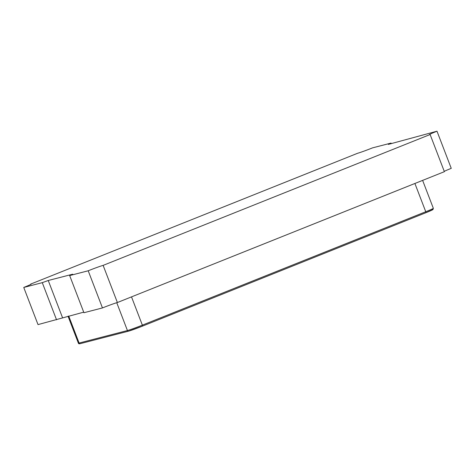 <?xml version="1.0" encoding="UTF-8"?>
<svg xmlns="http://www.w3.org/2000/svg" width="475" height="475" viewBox="0 0 475 475"><rect width="100%" height="100%" fill="white"/><g stroke="black" fill="none" stroke-linecap="round" stroke-linejoin="round"><path stroke-width="0.71" d="M436.988 131.201L388.318 144.406L391.067 143.076L372.537 147.868A12.445 0.499 159 0 1 357.61 153.271L30.62 284.121A12.445 0.499 159 0 1 31.338 284.026A12.445 0.499 159 0 1 23.75 287.446L42.281 282.655L48.248 280.493L72.705 274.2L69.671 275.571L83.933 312.722L102.463 307.931A12.445 0.499 159 0 1 117.39 302.527L444.38 171.677L430.118 134.526A12.445 0.499 159 0 1 429.4 134.621A12.445 0.499 159 0 1 436.988 131.201L451.25 168.352A12.445 0.499 159 0 0 444.262 171.362M391.067 143.076L391.281 143.64M23.75 287.446L38.012 324.597L83.719 312.158M30.62 284.121L30.738 284.436M42.281 282.655L56.543 319.806M102.463 307.931L88.202 270.78A12.445 0.499 159 0 1 103.128 265.377L117.39 302.527M103.128 265.377L430.118 134.526M88.202 270.78L69.671 275.571M48.248 280.493L62.51 317.638M414.901 183.469L425.754 211.737A12.445 0.499 -21 0 0 433.343 208.317L432.998 209.517L425.802 212.747A11.448 0.457 -21 0 0 432.108 209.695M131.51 296.875L142.363 325.137L425.754 211.737A0.997 0.333 68.2 0 1 425.802 212.747A0.997 0.333 68.2 0 1 425.79 212.747L142.423 326.141A0.997 0.333 68.2 0 1 142.399 326.153L425.802 212.747M116.749 302.706L127.437 330.547A12.445 0.499 -21 0 0 142.363 325.137A0.997 0.333 68.2 0 1 142.411 326.147L128.553 331.158A0.997 0.938 75.5 0 0 128.66 331.122A11.448 0.457 -21 0 0 142.399 326.153M68.727 316.035L79.099 343.045L127.437 330.547A0.997 0.938 75.5 0 0 128.553 331.158L80.216 343.657A0.997 0.938 75.5 0 0 80.323 343.621M78.375 343.14A12.445 0.499 -21 0 0 79.099 343.045A0.997 0.938 75.5 0 0 80.216 343.657C79.135 343.947 78.518 343.769 78.375 343.14L68.038 316.213M422.619 180.381L433.343 208.317"/></g></svg>
